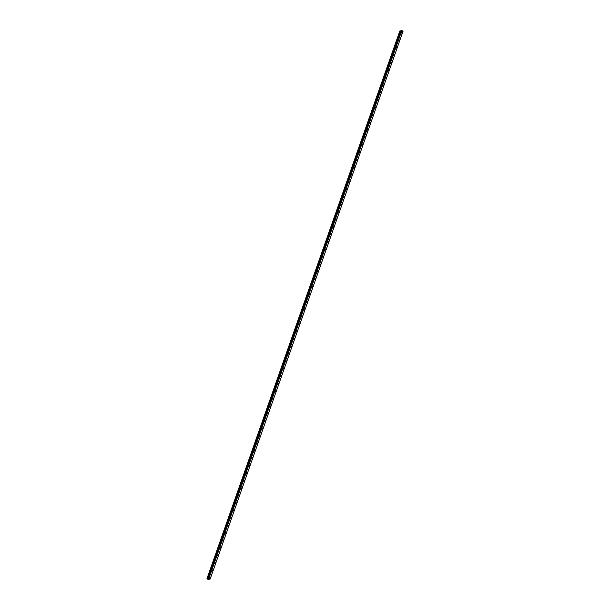 <?xml version="1.0" encoding="UTF-8"?>
<svg xmlns="http://www.w3.org/2000/svg" width="610" height="610" viewBox="0 0 610 610"><rect width="100%" height="100%" fill="white"/><g stroke="black" fill="none" stroke-linecap="round" stroke-linejoin="round"><path stroke-width="0.91" d="M402.516 32.178L402.059 33.298M399.893 39.642L399.436 40.763M397.262 47.107L396.805 48.228M394.632 54.572L394.174 55.693M392.009 62.037L391.551 63.158M389.378 69.502L388.921 70.623M386.748 76.967L386.29 78.08M384.117 84.432L383.659 85.545M381.494 91.896L381.036 93.01M378.863 99.354L378.406 100.475M376.233 106.819L375.775 107.939M373.602 114.283L373.145 115.404M370.979 121.748L370.522 122.869M368.348 129.213L367.891 130.334M365.718 136.678L365.26 137.799M363.095 144.143L362.637 145.256M360.464 151.608L360.007 152.721M357.834 159.073L357.376 160.186M355.203 166.53L354.745 167.651M352.58 173.995L352.123 175.116M349.949 181.46L349.492 182.581M347.319 188.925L346.861 190.046M344.696 196.389L344.238 197.51M342.065 203.854L341.608 204.975M339.435 211.319L338.977 212.44M336.804 218.784L336.346 219.897M334.181 226.249L333.723 227.362M331.55 233.706L331.093 234.827M328.92 241.171L328.462 242.292M326.289 248.636L325.831 249.757M323.666 256.101L323.208 257.222M321.035 263.566L320.578 264.687M318.405 271.031L317.947 272.151M315.782 278.495L315.324 279.616M313.151 285.96L312.694 287.074M310.52 293.425L310.063 294.538M307.89 300.882L307.432 302.003M305.267 308.347L304.809 309.468M302.636 315.812L302.179 316.933M300.006 323.277L299.548 324.398M297.383 330.742L296.925 331.863M294.752 338.207L294.294 339.328M292.121 345.672L291.664 346.793M289.491 353.137L289.033 354.25M286.868 360.601L286.41 361.715M284.237 368.059L283.78 369.18M281.606 375.524L281.149 376.644M278.976 382.988L278.518 384.109M278.93 383.499L278.526 384.109L278.93 383.499M276.353 390.453L275.895 391.574M273.676 398.421L273.265 399.039L273.676 398.421M273.722 397.918L273.265 399.039M271.092 405.383L270.634 406.504M268.469 412.848L268.011 413.969M265.838 420.313L265.38 421.426M263.207 427.778L262.75 428.891M260.577 435.235L260.119 436.356M257.954 442.7L257.496 443.821M255.323 450.165L254.866 451.286M252.692 457.63L252.235 458.75M250.016 465.598L249.604 466.215L250.016 465.598M250.069 465.094L249.612 466.215M247.439 472.559L246.981 473.68M244.808 480.024L244.351 481.145M242.178 487.489L241.72 488.602M239.555 494.954L239.097 496.067M236.924 502.411L236.466 503.532M234.293 509.876L233.836 510.997M231.663 517.341L231.205 518.462M231.617 517.852L231.213 518.462L231.617 517.852M229.04 524.806L228.582 525.927M226.363 532.774L225.952 533.392L226.363 532.774M226.409 532.271L225.952 533.392M223.779 539.736L223.321 540.856M221.155 547.2L220.698 548.321M218.525 554.665L218.067 555.779M215.894 562.13L215.437 563.243M213.264 569.587L212.806 570.708M210.641 577.052L210.183 578.173M401.456 32.49L400.991 33.603M398.826 39.955L398.368 41.068M396.195 47.42L395.737 48.533M393.564 54.877L393.107 55.998M390.941 62.342L390.484 63.463M388.311 69.807L387.853 70.928M385.68 77.272L385.223 78.393M383.049 84.737L382.592 85.857M380.426 92.201L379.969 93.322M377.796 99.666L377.338 100.78M375.165 107.131L374.708 108.245M372.535 114.596L372.085 115.709M369.912 122.053L369.454 123.174M367.281 129.518L366.823 130.639M364.65 136.983L364.193 138.104M361.974 144.959L361.57 145.569L361.974 144.959M362.027 144.448L361.57 145.569M359.397 151.913L358.939 153.034M356.766 159.378L356.309 160.499M354.143 166.843L353.678 167.956M351.512 174.307L351.055 175.421M348.882 181.772L348.424 182.886M346.251 189.23L345.794 190.35M343.628 196.694L343.171 197.815M340.998 204.159L340.54 205.28M338.367 211.624L337.909 212.745M335.736 219.089L335.286 220.21M333.113 226.554L332.656 227.675M330.483 234.019L330.025 235.14M327.852 241.484L327.395 242.597M325.229 248.949L324.772 250.062M322.598 256.406L322.141 257.527M319.968 263.871L319.51 264.992M317.337 271.336L316.88 272.457M314.661 279.311L314.257 279.921L314.661 279.311M314.714 278.8L314.257 279.921M312.084 286.265L311.626 287.386M309.453 293.73L308.995 294.851M306.83 301.195L306.373 302.316M304.199 308.66L303.742 309.773M301.569 316.125L301.111 317.238M298.938 323.582L298.481 324.703M296.315 331.047L295.858 332.168M293.685 338.512L293.227 339.633M291.054 345.977L290.596 347.098M288.431 353.442L287.973 354.562M285.8 360.906L285.343 362.027M283.17 368.371L282.712 369.492M280.539 375.836L280.082 376.95M277.916 383.301L277.458 384.414M275.285 390.758L274.828 391.879M272.655 398.223L272.197 399.344M270.024 405.688L269.567 406.809M267.348 413.664L266.944 414.274L267.348 413.664M267.401 413.153L266.944 414.274M264.77 420.618L264.313 421.739M262.14 428.083L261.682 429.204M259.517 435.548L259.059 436.668M256.886 443.012L256.429 444.126M254.256 450.477L253.798 451.591M251.625 457.935L251.167 459.055M249.002 465.399L248.544 466.52M246.371 472.864L245.914 473.985M243.741 480.329L243.283 481.45M241.118 487.794L240.66 488.915M238.487 495.259L238.03 496.38M235.856 502.724L235.399 503.845M233.226 510.189L232.768 511.302M230.603 517.654L230.145 518.767M227.972 525.111L227.515 526.232M225.342 532.576L224.884 533.697M222.711 540.041L222.254 541.161M220.035 548.016L219.631 548.626L220.035 548.016M220.088 547.505L219.631 548.626M217.457 554.97L217 556.091M214.827 562.435L214.369 563.556M212.204 569.9L211.746 571.021M209.573 577.365L209.116 578.478M403.08 31.14L210.175 579.02L208.467 579.485L401.403 31.628L399.825 31.003L401.952 30.637L403.08 31.14L401.403 31.628M399.825 31.003L206.889 578.867L208.467 579.485M208.521 579.5L401.456 31.644M207.995 579.302L400.93 31.438M207.972 579.286L400.907 31.423M206.935 578.898L399.87 31.041M208.445 579.477L401.372 31.621M208.269 579.439L401.205 31.575M208.216 579.424L401.151 31.56M208.117 579.378L401.045 31.522M208.086 579.363L401.014 31.499M207.888 579.226L400.823 31.362M207.804 579.18L400.739 31.316M207.758 579.157L400.694 31.301M207.644 579.119L400.572 31.262M207.286 579.035L400.213 31.179M207.225 579.02L400.16 31.156"/></g></svg>
